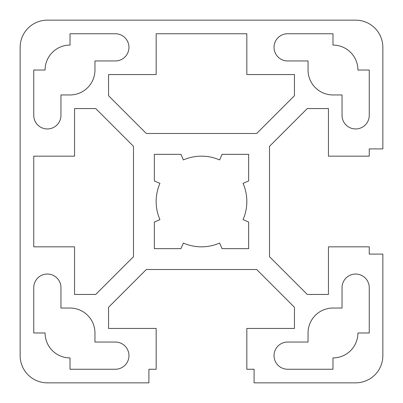 <?xml version="1.0" encoding="UTF-8"?>
<svg xmlns="http://www.w3.org/2000/svg" width="403" height="403" viewBox="0 0 403 403"><rect width="100%" height="100%" fill="white"/><g stroke="black" fill="none" stroke-linecap="round" stroke-linejoin="round"><path stroke-width="0.3" stroke-dasharray="2.02 1.51" d="M115.359 60.954A13.601 13.601 0 0 0 128.96 47.353A13.601 13.601 0 0 0 115.359 33.751L70.021 33.751L70.021 45.086A24.936 24.936 0 0 0 45.086 70.021L33.751 70.021L33.751 115.359A13.601 13.601 0 0 0 47.353 128.96A13.601 13.601 0 0 0 60.954 115.359L60.954 94.957L70.021 94.957A24.936 24.936 0 0 0 94.957 70.021L94.957 60.954L115.359 60.954M243.059 219.62A45.338 45.338 0 0 0 243.059 183.38L248.651 180.942L248.651 154.349L222.058 154.349L219.62 159.941A45.338 45.338 0 0 0 183.38 159.941L180.942 154.349L154.349 154.349L154.349 180.942L159.941 183.38A45.338 45.338 0 0 0 159.941 219.62L154.349 222.058L154.349 248.651L180.942 248.651L183.38 243.059A45.338 45.338 0 0 0 219.62 243.059L222.058 248.651L248.651 248.651L248.651 222.058L243.059 219.62M115.359 369.249A13.601 13.601 0 0 0 128.96 355.648A13.601 13.601 0 0 0 115.359 342.046L94.957 342.046L94.957 332.979A24.936 24.936 0 0 0 70.021 308.043L60.954 308.043L60.954 287.641A13.601 13.601 0 0 0 47.353 274.04A13.601 13.601 0 0 0 33.751 287.641L33.751 332.979L45.086 332.979A24.936 24.936 0 0 0 70.021 357.914L70.021 369.249L115.359 369.249M20.15 355.648A27.203 27.203 0 0 0 47.353 382.85L148.909 382.85L148.909 369.249L156.163 369.249L156.163 328.445L108.558 328.445L108.558 307.267L146.319 269.506L256.681 269.506L294.442 307.267L294.442 328.445L246.838 328.445L246.838 369.249L254.091 369.249L254.091 382.85L355.648 382.85A27.203 27.203 0 0 0 382.85 355.648L382.85 254.091L369.249 254.091L369.249 246.838L328.445 246.838L328.445 294.442L307.267 294.442L269.506 256.681L269.506 146.319L307.267 108.558L328.445 108.558L328.445 156.163L369.249 156.163L369.249 148.909L382.85 148.909L382.85 47.353A27.203 27.203 0 0 0 355.648 20.15L47.353 20.15A27.203 27.203 0 0 0 20.15 47.353L20.15 355.648M332.979 357.914A24.936 24.936 0 0 0 357.914 332.979L369.249 332.979L369.249 287.641A13.601 13.601 0 0 0 355.648 274.04A13.601 13.601 0 0 0 342.046 287.641L342.046 308.043L332.979 308.043A24.936 24.936 0 0 0 308.043 332.979L308.043 342.046L287.641 342.046A13.601 13.601 0 0 0 274.04 355.648A13.601 13.601 0 0 0 287.641 369.249L332.979 369.249L332.979 357.914M95.733 294.442L133.494 256.681L133.494 146.319L95.733 108.558L74.555 108.558L74.555 156.163L33.751 156.163L33.751 246.838L74.555 246.838L74.555 294.442L95.733 294.442M308.043 70.021A24.936 24.936 0 0 0 332.979 94.957L342.046 94.957L342.046 115.359A13.601 13.601 0 0 0 355.648 128.96A13.601 13.601 0 0 0 369.249 115.359L369.249 70.021L357.914 70.021A24.936 24.936 0 0 0 332.979 45.086L332.979 33.751L287.641 33.751A13.601 13.601 0 0 0 274.04 47.353A13.601 13.601 0 0 0 287.641 60.954L308.043 60.954L308.043 70.021M108.558 74.555L108.558 95.733L146.319 133.494L256.681 133.494L294.442 95.733L294.442 74.555L246.838 74.555L246.838 33.751L156.163 33.751L156.163 74.555L108.558 74.555"/><path stroke-width="0.6" d="M115.359 60.954A13.601 13.601 0 0 0 128.96 47.353A13.601 13.601 0 0 0 115.359 33.751L70.021 33.751L70.021 45.086A24.936 24.936 0 0 0 45.086 70.021L33.751 70.021L33.751 115.359A13.601 13.601 0 0 0 47.353 128.96A13.601 13.601 0 0 0 60.954 115.359L60.954 94.957L70.021 94.957A24.936 24.936 0 0 0 94.957 70.021L94.957 60.954L115.359 60.954M243.059 219.62A45.338 45.338 0 0 0 243.059 183.38L248.651 180.942L248.651 154.349L222.058 154.349L219.62 159.941A45.338 45.338 0 0 0 183.38 159.941L180.942 154.349L154.349 154.349L154.349 180.942L159.941 183.38A45.338 45.338 0 0 0 159.941 219.62L154.349 222.058L154.349 248.651L180.942 248.651L183.38 243.059A45.338 45.338 0 0 0 219.62 243.059L222.058 248.651L248.651 248.651L248.651 222.058L243.059 219.62M115.359 369.249A13.601 13.601 0 0 0 128.96 355.648A13.601 13.601 0 0 0 115.359 342.046L94.957 342.046L94.957 332.979A24.936 24.936 0 0 0 70.021 308.043L60.954 308.043L60.954 287.641A13.601 13.601 0 0 0 47.353 274.04A13.601 13.601 0 0 0 33.751 287.641L33.751 332.979L45.086 332.979A24.936 24.936 0 0 0 70.021 357.914L70.021 369.249L115.359 369.249M20.15 355.648A27.203 27.203 0 0 0 47.353 382.85L148.909 382.85L148.909 369.249L156.163 369.249L156.163 328.445L108.558 328.445L108.558 307.267L146.319 269.506L256.681 269.506L294.442 307.267L294.442 328.445L246.838 328.445L246.838 369.249L254.091 369.249L254.091 382.85L355.648 382.85A27.203 27.203 0 0 0 382.85 355.648L382.85 254.091L369.249 254.091L369.249 246.838L328.445 246.838L328.445 294.442L307.267 294.442L269.506 256.681L269.506 146.319L307.267 108.558L328.445 108.558L328.445 156.163L369.249 156.163L369.249 148.909L382.85 148.909L382.85 47.353A27.203 27.203 0 0 0 355.648 20.15L47.353 20.15A27.203 27.203 0 0 0 20.15 47.353L20.15 355.648M332.979 357.914A24.936 24.936 0 0 0 357.914 332.979L369.249 332.979L369.249 287.641A13.601 13.601 0 0 0 355.648 274.04A13.601 13.601 0 0 0 342.046 287.641L342.046 308.043L332.979 308.043A24.936 24.936 0 0 0 308.043 332.979L308.043 342.046L287.641 342.046A13.601 13.601 0 0 0 274.04 355.648A13.601 13.601 0 0 0 287.641 369.249L332.979 369.249L332.979 357.914M95.733 294.442L133.494 256.681L133.494 146.319L95.733 108.558L74.555 108.558L74.555 156.163L33.751 156.163L33.751 246.838L74.555 246.838L74.555 294.442L95.733 294.442M308.043 70.021A24.936 24.936 0 0 0 332.979 94.957L342.046 94.957L342.046 115.359A13.601 13.601 0 0 0 355.648 128.96A13.601 13.601 0 0 0 369.249 115.359L369.249 70.021L357.914 70.021A24.936 24.936 0 0 0 332.979 45.086L332.979 33.751L287.641 33.751A13.601 13.601 0 0 0 274.04 47.353A13.601 13.601 0 0 0 287.641 60.954L308.043 60.954L308.043 70.021M108.558 74.555L108.558 95.733L146.319 133.494L256.681 133.494L294.442 95.733L294.442 74.555L246.838 74.555L246.838 33.751L156.163 33.751L156.163 74.555L108.558 74.555"/></g></svg>

